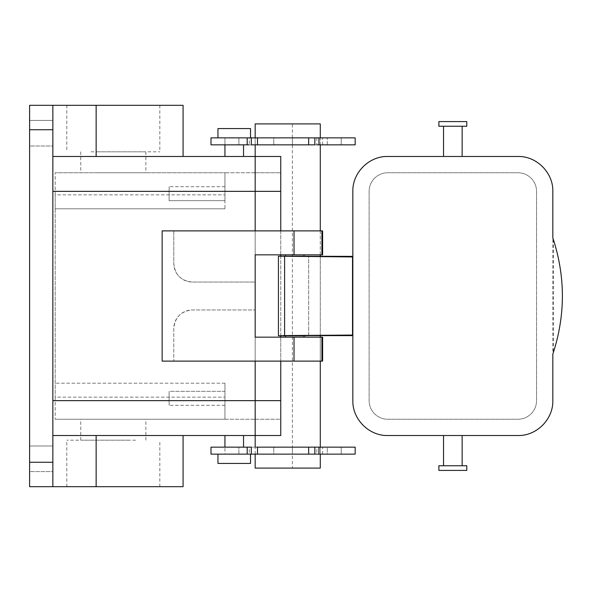 <?xml version="1.0" encoding="UTF-8"?>
<svg xmlns="http://www.w3.org/2000/svg" width="592" height="592" viewBox="0 0 592 592"><rect width="100%" height="100%" fill="white"/><g stroke="black" fill="none" stroke-linecap="round" stroke-linejoin="round"><path stroke-width="0.44" stroke-dasharray="2.96 2.22" d="M52.858 400.643L255.174 400.643L255.174 191.357L280.749 191.357L224.938 191.357L224.938 172.753L224.938 208.798L55.182 208.798L224.938 208.798L55.182 208.798L55.182 397.158L55.182 194.842L55.182 208.798L224.938 208.798L224.938 191.357L280.749 191.357L280.749 156.473L280.749 435.527L280.749 419.247L255.174 419.247L255.174 191.357L255.174 400.643L224.938 400.643L224.938 383.202L224.938 419.247L55.182 419.247L224.938 419.247L224.938 400.643L224.938 419.247L255.174 419.247L224.938 419.247L224.938 383.202L224.938 400.643L255.174 400.643L255.174 435.527L255.174 156.473L255.174 435.527L280.749 435.527L280.749 400.643L280.749 419.247L255.174 419.247L255.174 435.527L255.174 156.473L255.174 435.527L52.858 435.527L183.083 435.527L52.858 435.527L52.858 191.357L52.858 424.538M128.923 419.247L80.764 419.247L128.923 419.247M55.182 194.842L55.182 172.753L55.182 194.842L224.938 194.842L55.182 194.842M55.182 397.158L55.182 419.247L55.182 397.158L224.938 397.158L55.182 397.158M224.938 392.2L224.938 405.298L224.938 391.342L169.127 391.342L169.127 405.298L169.127 391.342L169.127 405.298L169.127 391.342L224.938 391.342M322.61 254.841L255.174 254.841L255.174 230.887L255.174 282.044L192.385 282.044A18.604 18.604 0 0 1 173.782 263.44L173.782 230.887L162.149 230.887L162.149 361.113L173.782 361.113L173.782 328.56C174.884 317.253 181.085 311.052 192.385 309.956L255.174 309.956L192.385 309.956A18.604 18.604 0 0 0 173.782 328.56L173.782 361.113L322.61 361.113M322.61 337.159L255.174 337.159L255.174 361.113L255.174 309.956M224.938 405.298L169.127 405.298L224.938 405.298L224.938 404.44M128.923 440.182L80.764 440.182L128.923 440.182M280.749 191.357L280.749 172.753L255.174 172.753L255.174 156.473L255.174 191.357L255.174 172.753L224.938 172.753L224.938 194.842L224.938 172.753L55.182 172.753L280.749 172.753L280.749 156.473M97.71 172.753L145.876 172.753L97.71 172.753M224.938 383.202L55.182 383.202L224.938 383.202M255.174 191.357L52.858 191.357L52.858 156.473L183.083 156.473L52.858 156.473L52.858 105.309L183.083 105.309M224.938 156.473L243.541 156.473L224.938 156.473M52.858 191.357L52.858 167.462M322.61 230.887L173.782 230.887L173.782 263.44C174.884 274.747 181.085 280.948 192.385 282.044L255.174 282.044M304.007 254.841L294.705 254.841L304.007 254.841M285.403 254.841L294.705 254.841L285.403 254.841M304.007 337.159L294.705 337.159L304.007 337.159M285.403 337.159L294.705 337.159L285.403 337.159M238.702 435.527L224.938 435.527L238.702 435.527M135.612 440.182L66.807 440.182L135.612 440.182M224.938 187.56L224.938 200.658L224.938 199.8L224.938 200.658L169.127 200.658L169.127 186.702L169.127 200.658L169.127 186.702L169.127 200.658L224.938 200.658M224.938 186.702L169.127 186.702L224.938 186.702L224.938 199.8M97.71 151.818L145.876 151.818L97.71 151.818M52.858 105.309L29.6 105.309L29.6 486.691L52.858 486.691L52.858 156.473M52.858 486.691L52.858 435.527L52.858 486.691L96.141 486.691L96.141 435.527M52.858 447.559L52.858 471.572L52.858 470.004L52.858 471.572L29.6 471.572L29.6 445.991L29.6 471.572L52.858 471.572M52.858 121.996L52.858 146.009L52.858 144.441L52.858 146.009L29.6 146.009L29.6 120.428L29.6 146.002L52.858 146.009M52.858 445.991L29.6 445.991L52.858 445.991L52.858 470.004M52.858 120.428L29.6 120.428L52.858 120.428L52.858 144.441M229.785 144.848L243.541 144.848L229.785 144.848M183.083 486.691L96.141 486.691M234.24 447.152L224.938 447.152L234.24 447.152M135.612 486.691L66.807 486.691L135.612 486.691M91.02 151.818L159.825 151.818L91.02 151.818M135.612 105.309L66.807 105.309L135.612 105.309M249.291 144.848L247.264 144.848L249.291 144.848L249.291 137.869L251.311 137.869L247.264 137.869L249.291 137.869M273.778 144.848L210.989 144.848L210.989 137.869L273.778 137.869L273.778 144.848L273.778 137.869L292.381 137.869L292.381 144.848L273.778 144.848M355.163 144.848L292.381 144.848L292.381 137.869L355.163 137.869L355.163 144.848M314.84 144.848L318.888 144.848L314.84 144.848M341.214 144.848L224.938 144.848L238.894 144.848L238.894 137.869L238.894 144.848L341.214 144.848L331.912 144.848L341.214 144.848L341.214 137.869L318.962 137.869L341.214 137.869L331.912 137.869L341.214 137.869L341.214 144.848L341.214 137.869M331.912 144.848L322.61 144.848L331.912 144.848M308.654 335.812L308.654 256.188M278.425 335.812L308.654 335.634L308.654 256.373L278.425 256.188M256.565 447.152L251.311 447.152M316.861 447.152L318.888 447.152L314.84 447.152L316.861 447.152L316.861 454.131L318.888 454.131L316.861 454.131M355.163 447.152L210.989 447.152L210.989 454.131L273.778 454.131L273.778 447.152L273.778 454.131L292.381 454.131L292.381 447.152L292.381 454.131L355.163 454.131L355.163 447.152M327.258 447.152L341.214 447.152L318.962 447.152L327.258 447.152L327.258 454.131L341.214 454.131L341.214 447.152L322.61 447.152L341.214 447.152L341.214 454.131L318.962 454.131L327.258 454.131L327.258 447.152M318.888 447.152L224.938 447.152L318.888 447.152L318.888 454.131L238.894 454.131L238.894 447.152L238.894 454.131L224.938 454.131L224.938 447.152M255.174 454.131L255.174 447.152M255.174 144.848L255.174 137.869M320.287 454.131L320.287 447.152M320.287 361.113L320.287 337.159M320.287 335.627L320.287 256.373M320.287 254.841L320.287 230.887M320.287 144.848L320.287 137.869M314.84 137.869L318.888 137.869L314.84 137.869M308.654 137.869L224.938 137.869L224.938 144.848L224.938 137.869L308.654 137.869L308.654 144.848M318.888 137.869L309.586 137.869L318.888 137.869L318.888 144.848M327.258 144.848L327.258 137.869L327.258 144.848M331.912 137.869L322.61 137.869L331.912 137.869M278.425 335.634L278.425 256.366M352.839 335.627L352.839 256.373M352.839 400.643L352.839 191.357A34.884 34.884 0 0 1 387.723 156.473L517.948 156.473A34.884 34.884 0 0 1 552.832 191.357L552.832 400.643A34.884 34.884 0 0 1 517.948 435.527L387.723 435.527A34.884 34.884 0 0 1 352.839 400.643M249.291 454.131L217.96 454.131L251.311 454.131L247.264 454.131L249.291 454.131L249.291 447.152M257.498 454.131L257.498 447.152M308.654 454.131L308.654 447.152M318.888 454.131L224.938 454.131M331.912 454.131L341.214 454.131L331.912 454.131M226.44 137.869L217.96 137.869M292.381 123.913L320.287 123.913L320.287 468.087L292.381 468.087L292.381 123.913L255.174 123.913L255.174 468.087L292.381 468.087M536.552 361.113L536.552 191.357C536.478 186.251 534.657 181.862 531.105 178.199C527.442 174.64 523.054 172.827 517.948 172.753L387.723 172.753C382.617 172.827 378.229 174.64 374.566 178.199C371.006 181.862 369.193 186.251 369.119 191.357L369.119 400.643C369.193 405.749 371.006 410.138 374.566 413.801C378.229 417.36 382.617 419.173 387.723 419.247L517.948 419.247C523.054 419.173 527.442 417.36 531.105 413.801C534.657 410.138 536.478 405.749 536.552 400.643L536.552 361.113M217.96 128.568L250.52 128.568M217.96 463.432L250.52 463.432M444.673 156.473L462.137 156.473L444.673 156.473M460.998 435.527L443.534 435.527L460.998 435.527M553.387 239.538L553.387 352.462C556.073 345.217 561.978 321.278 562.193 304.695C562.837 290.931 561.956 277.352 559.544 263.958C558.064 254.73 554.245 241.891 553.387 239.538L552.832 237.866M553.387 352.462L552.832 354.134M536.552 240.611L536.552 400.643C536.478 405.757 534.657 410.145 531.105 413.801C527.435 417.36 523.047 419.18 517.948 419.247L387.723 419.247C382.624 419.18 378.236 417.36 374.566 413.801C371.014 410.145 369.193 405.757 369.119 400.643L369.119 191.357C369.193 186.243 371.014 181.855 374.566 178.199C378.236 174.64 382.624 172.82 387.723 172.753L517.948 172.753C523.047 172.82 527.435 174.64 531.105 178.199C534.657 181.855 536.478 186.243 536.552 191.357L536.552 240.611M444.673 126.244L462.137 126.244L444.673 126.244M460.998 465.756L443.534 465.756L460.998 465.756M438.879 126.244L466.785 126.244M438.879 465.756L466.785 465.756M438.879 121.589L466.785 121.589M438.879 470.411L466.785 470.411M280.749 361.113L280.749 337.159M280.749 335.812L280.749 256.188M280.749 254.841L280.749 230.887M96.141 156.473L96.141 105.309M29.6 462.271L52.858 462.271M29.6 129.729L52.858 129.729M316.861 137.869L316.861 144.848M255.174 400.643L280.749 400.643M145.876 440.182L145.876 419.247M80.764 440.182L80.764 419.247M80.764 151.818L80.764 172.753M145.876 151.818L145.876 172.753M159.825 486.691L159.825 440.182M66.807 486.691L66.807 440.182M66.807 105.309L66.807 151.818M159.825 105.309L159.825 151.818M247.264 144.848L247.264 137.869M322.61 144.848L322.61 137.869M247.264 454.131L247.264 447.152M341.214 454.131L341.214 447.152L341.214 454.131M322.61 454.131L322.61 447.152"/><path stroke-width="0.89" d="M255.174 282.044L255.174 309.956M243.541 144.848L243.541 156.473L255.174 156.473L255.174 230.887L255.174 191.357L280.749 191.357L280.749 230.887M52.858 400.643L255.174 400.643L255.174 361.113L255.174 435.527L280.749 435.527L280.749 361.113M52.858 167.462L52.858 156.473L243.541 156.473M52.858 156.473L255.174 156.473L255.174 144.848M294.024 254.841L322.61 254.841L322.61 230.887L162.149 230.887L162.149 361.113L321.922 361.113L321.922 337.159L255.174 337.159L255.174 254.841L294.024 254.841L294.024 230.887M321.922 361.113L322.61 361.113L322.61 337.159L321.922 337.159M52.858 424.538L52.858 435.527L255.174 435.527L255.174 447.152M96.141 156.473L96.141 105.309L183.083 105.309L183.083 156.473M96.141 105.309L52.858 105.309L52.858 129.729L29.6 129.729L29.6 105.309L52.858 105.309M183.083 435.527L183.083 486.691L52.858 486.691L52.858 129.729M304.007 337.159L304.007 335.812L308.654 335.627L352.839 335.627L352.839 256.373L285.403 256.188L285.403 254.841M285.403 337.159L285.403 335.812L278.425 335.812L284.597 335.568L352.839 335.057L352.839 400.643C352.366 419.358 369.179 436.03 387.723 435.527L517.948 435.527C536.493 436.03 553.305 419.358 552.832 400.643L552.832 354.134C565.575 315.381 565.575 276.619 552.832 237.866L552.832 191.357C553.305 172.642 536.493 155.97 517.948 156.473L387.723 156.473C369.179 155.97 352.366 172.642 352.839 191.357L352.839 256.943L278.425 256.203L304.007 256.188L304.007 254.841M304.007 335.812L285.403 335.812L304.007 335.812M52.858 486.691L29.6 486.691L29.6 129.729M249.291 144.848L210.989 144.848L210.989 137.869L247.19 137.869L247.19 144.848M316.861 144.848L355.163 144.848L355.163 137.869L308.654 137.869L308.654 144.848L314.84 144.848L314.84 137.869M308.654 137.869L257.498 137.869L257.498 144.848L308.654 144.848M251.311 137.869L257.498 137.869L257.498 144.848L251.311 144.848L251.311 137.869L247.19 137.869M278.425 335.797L278.425 256.203M247.19 454.131L247.19 447.152L210.989 447.152L210.989 454.131L257.498 454.131L257.498 447.152L256.565 447.152M257.498 447.152L355.163 447.152L355.163 454.131L318.888 454.131L318.962 447.152M247.19 447.152L251.311 447.152L251.311 454.131M320.287 137.869L320.287 123.913L255.174 123.913L255.174 137.869M320.287 454.131L320.287 468.087L255.174 468.087L255.174 454.131M320.287 447.152L320.287 361.113M320.287 337.159L320.287 335.627M320.287 256.373L320.287 254.841M320.287 230.887L320.287 144.848M318.962 137.869L318.962 144.848M257.498 454.131L308.654 454.131L308.654 447.152M318.962 454.131L308.654 454.131M250.52 137.869L250.52 128.568L217.96 128.568L217.96 137.869M250.52 454.131L250.52 463.432L217.96 463.432L217.96 454.131M466.785 126.244L438.879 126.244L438.879 121.589L466.785 121.589L466.785 126.244M465.083 465.756L438.879 465.756L438.879 470.411L466.785 470.411L466.785 465.756L465.083 465.756M280.749 337.159L280.749 335.812M280.749 256.188L280.749 254.841M280.749 156.473L255.174 156.473L280.749 156.473L280.749 191.357M52.858 191.357L255.174 191.357M294.024 361.113L294.024 337.159M321.922 254.841L321.922 230.887M96.141 486.691L96.141 435.527M52.858 462.271L29.6 462.271M284.597 335.568L284.597 256.432M352.529 335.057L352.529 256.943M255.174 400.643L280.749 400.643M224.938 144.848L224.938 156.473M243.541 435.527L243.541 447.152M224.938 435.527L224.938 447.152M314.84 454.131L314.84 447.152M462.137 126.244L462.137 156.473M443.534 126.244L443.534 156.473M443.534 435.527L443.534 465.756M462.137 435.527L462.137 465.756"/></g></svg>
